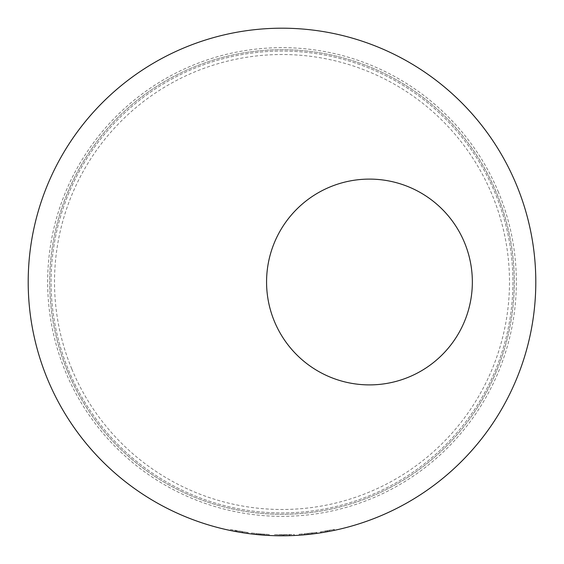 <?xml version="1.0" encoding="UTF-8"?>
<svg xmlns="http://www.w3.org/2000/svg" width="564" height="564" viewBox="0 0 564 564"><rect width="100%" height="100%" fill="white"/><g stroke="black" fill="none" stroke-linecap="round" stroke-linejoin="round"><path stroke-width="0.42" stroke-dasharray="2.82 2.11" d="M68.688 370.456A230.923 230.923 0 0 0 370.456 495.312A230.923 230.923 0 0 0 495.312 193.544A230.923 230.923 0 0 0 193.544 68.688A230.923 230.923 0 0 0 68.688 370.456A230.923 230.923 0 0 0 370.456 495.312A230.923 230.923 0 0 0 495.312 193.544A230.923 230.923 0 0 0 193.544 68.688A230.923 230.923 0 0 0 68.688 370.456A230.923 230.923 0 0 0 370.456 495.312A230.923 230.923 0 0 0 495.312 193.544A230.923 230.923 0 0 0 193.544 68.688A230.923 230.923 0 0 0 68.688 370.456A230.923 230.923 0 0 0 370.456 495.312A230.923 230.923 0 0 0 495.312 193.544A230.923 230.923 0 0 0 193.544 68.688A230.923 230.923 0 0 0 68.688 370.456A230.923 230.923 0 0 0 370.456 495.312A230.923 230.923 0 0 0 495.312 193.544A230.923 230.923 0 0 0 193.544 68.688A230.923 230.923 0 0 0 68.688 370.456M67.419 370.978A232.297 232.297 0 0 0 370.978 496.581A232.297 232.297 0 0 0 496.581 193.022A232.297 232.297 0 0 0 193.022 67.419A232.297 232.297 0 0 0 67.419 370.978A232.297 232.297 0 0 0 370.978 496.581A232.297 232.297 0 0 0 496.581 193.022A232.297 232.297 0 0 0 193.022 67.419A232.297 232.297 0 0 0 67.419 370.978M472.35 282A102.895 102.895 0 0 1 369.455 384.895A102.895 102.895 0 0 1 266.568 282A102.895 102.895 0 0 1 369.455 179.105A102.895 102.895 0 0 1 472.35 282M535.8 282A253.8 253.8 0 0 0 282 28.2A253.8 253.8 0 0 0 28.2 282A253.8 253.8 0 0 0 282 535.8A253.8 253.8 0 0 0 535.8 282M242.71 532.74L242.88 531.725L248.28 532.515L248.146 533.53L241.871 532.606L242.034 531.591L247.053 532.346L246.912 533.361L235.914 531.577L230.281 530.477L230.479 529.462L230.274 530.47M230.479 529.462L235.294 530.421L235.103 531.429L236.753 531.732L236.936 530.724L242.88 531.725M268.542 534.411L260.462 533.854L268.542 534.411L268.492 535.44L269.338 535.483L260.378 534.876L251.452 533.953L251.579 532.931L252.171 533.008L252.052 534.023M289.388 535.694L289.353 534.665L289.388 535.694L273.554 535.659L273.589 534.63L294.26 534.475L294.309 535.504L289.395 535.694L289.367 534.665L289.395 535.694L289.36 534.665L283.022 534.771L283.029 535.8M283.755 535.793L284.376 535.786M285.321 535.779L286.47 535.758M287.478 535.744L289.149 535.701M275.338 535.715L276.127 535.729M289.706 534.651L289.741 535.68L284.087 535.793L278.482 535.779L279.046 535.786L278.482 535.779L278.496 534.75L289.706 534.651L278.496 534.75M279.822 535.793L280.484 535.793M281.006 535.8L283.177 535.8L283.17 534.771M315.671 533.558L299.23 535.215L299.16 534.186L299.759 534.143L299.829 535.173M299.759 534.143L316.94 532.346L304.052 533.805L304.144 534.834L304.052 533.805L299.16 534.186L299.23 535.215M312.195 533.995L312.075 532.973L312.195 533.995M329.616 531.295L320.563 532.853L320.408 531.838L327.219 530.696L327.402 531.704M327.219 530.696L334.205 529.321L321.099 531.725L327.317 530.675L327.508 531.69L326.908 531.796M334.205 529.321L334.417 530.329L326.767 531.824M333.853 529.392L334.064 530.4L321.593 532.691M327.839 531.626L327.656 530.611L325.943 530.921L327.656 530.611L327.839 531.626L331.117 530.999L330.913 529.991M327.458 530.654L327.642 531.662L328.826 531.443M329.679 531.281L332.499 530.724M321.903 532.642L322.502 532.55M322.559 532.536L323.623 532.367M323.757 532.338L324.173 532.275M324.596 532.197L324.963 532.134M325.026 532.127L326.676 531.838M327.317 530.675L329.39 530.287L329.587 531.302L329.404 530.287M329.39 530.287L327.303 530.682L327.487 531.69M327.303 530.682L323.341 531.366L323.51 532.381M323.341 531.366L320.408 531.838M325.943 530.921L326.119 531.937M321.099 531.725L321.261 532.747M325.717 530.964L325.893 531.979M316.101 532.458L316.242 533.481M316.94 532.346L317.088 533.361L316.94 532.346M311.737 533.015L311.857 534.038M308.071 533.424L308.177 534.446M308.057 533.424L308.163 534.446M289.381 535.694L289.353 534.665L294.267 534.475L294.316 535.504M283.022 534.771L273.589 534.63M284.073 534.764L284.087 535.793L284.052 534.764M269.388 534.453L269.331 535.483L269.388 534.453M264.149 534.143L264.072 535.165M252.171 533.008L260.448 533.847L260.378 534.876M260.356 534.876L260.448 533.847L256.458 533.481L256.352 534.503L256.458 533.481L251.579 532.931L251.452 533.953M248.28 532.515L242.034 531.591M247.053 532.346L230.493 529.469M242.203 531.619L242.041 532.635L237 531.781L235.11 531.429L235.301 530.421L235.11 531.429L235.301 530.421L242.203 531.619L235.301 530.421L236.943 530.724L236.76 531.739M71.861 369.138A227.496 227.496 0 0 0 369.138 492.139A227.496 227.496 0 0 0 492.139 194.862A227.496 227.496 0 0 0 194.862 71.861A227.496 227.496 0 0 0 71.861 369.138M498.477 192.232A234.356 234.356 0 0 0 192.232 65.523A234.356 234.356 0 0 0 65.523 371.768A234.356 234.356 0 0 0 371.768 498.477A234.356 234.356 0 0 0 498.477 192.232M236.097 530.569L235.914 531.577M237.176 530.766L237 531.781"/><path stroke-width="0.85" d="M266.568 282A102.895 102.895 0 0 0 369.455 384.895A102.895 102.895 0 0 0 472.35 282A102.895 102.895 0 0 0 369.455 179.105A102.895 102.895 0 0 0 266.568 282M535.8 282A253.8 253.8 0 0 0 282 28.2A253.8 253.8 0 0 0 28.2 282A253.8 253.8 0 0 0 282 535.8A253.8 253.8 0 0 0 535.8 282M242.724 532.74L248.146 533.53M236.753 531.732L239.721 532.254M239.742 532.261L242.71 532.74M230.274 530.47L242.041 532.635M241.871 532.606L246.912 533.361M251.452 533.953L269.338 535.483M283.177 535.8L283.593 535.793M286.47 535.758L287.478 535.744M289.149 535.701L276.127 535.729M273.554 535.659L275.338 535.715M279.384 535.786L279.822 535.793M280.484 535.793L281.006 535.8M294.309 535.504L289.381 535.694M317.081 533.361L299.23 535.215M327.501 531.69L328.368 531.528M322.157 532.606L328.086 531.577M320.563 532.853L321.825 532.656M330.92 531.041L334.064 530.4M327.049 531.767L327.635 531.662M332.499 530.724L334.417 530.329"/></g></svg>
